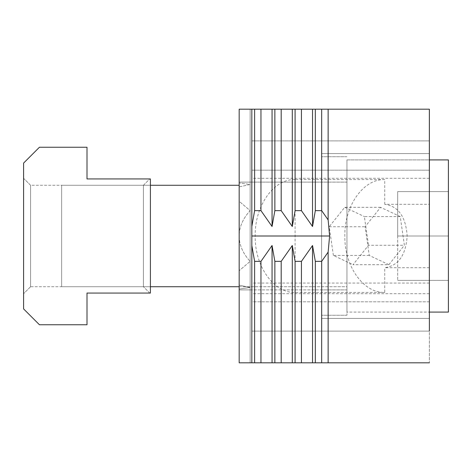 <?xml version="1.0" encoding="UTF-8"?>
<svg xmlns="http://www.w3.org/2000/svg" width="472" height="472" viewBox="0 0 472 472"><rect width="100%" height="100%" fill="white"/><g stroke="black" fill="none" stroke-linecap="round" stroke-linejoin="round"><path stroke-width="0.35" stroke-dasharray="2.36 1.77" d="M429.378 178.304L429.378 318.423L321.591 318.423L321.591 153.577L429.378 153.577L321.591 153.577L321.591 318.423L429.378 318.423L429.378 159.914L346.955 159.914L346.955 312.086L429.378 312.086L346.955 312.086L346.955 159.914L346.955 312.086L346.955 159.914L448.4 159.914L448.4 312.086M239.168 270.716L239.168 362.809L250.136 362.809L250.136 109.191L239.168 109.191L250.136 109.191L239.168 109.191L239.168 201.284L239.168 186.882L239.168 201.284L250.136 210.636C243.133 218.294 239.475 226.448 239.168 235.103C239.475 226.448 243.133 218.294 250.136 210.636L239.168 201.284L239.168 109.191L239.168 186.882L250.136 184.493L239.168 182.953L239.168 154.126L239.168 182.953L250.136 184.493L239.168 186.882L239.168 109.191L239.168 182.109L321.591 182.109L321.591 315.255L321.591 156.745L321.591 289.891L321.591 182.109L239.168 182.109L250.136 182.109L239.168 182.109L239.168 109.191L239.168 362.809L250.136 362.809L239.168 362.809L250.136 362.809L250.136 261.364L250.136 362.809L239.168 362.809L250.136 362.809L250.136 287.507L250.136 362.809L239.168 362.809L250.136 362.809L250.136 289.891L239.168 289.891L239.168 362.809L250.136 362.809L239.168 362.809L250.136 362.809L250.136 289.891L239.168 289.891L239.168 362.809L250.136 362.809L239.168 362.809L250.136 362.809L250.136 289.891L250.136 362.809L239.168 362.809L250.136 362.809L250.136 289.891L239.168 289.891L239.168 362.809L250.136 362.809L239.168 362.809L250.136 362.809L250.136 289.891L239.168 289.891L321.591 289.891L321.591 236L321.591 315.255L321.591 156.745L321.591 289.891L239.168 289.891L250.136 289.891L239.168 289.891L250.136 289.891L239.168 289.891L250.136 289.891L239.168 289.891L250.136 289.891L239.168 289.891L239.168 362.809L250.136 362.809L239.168 362.809L250.136 362.809L239.168 362.809L250.136 362.809L239.168 362.809L250.136 362.809L239.168 362.809L250.136 362.809L250.136 109.191L239.168 109.191L239.168 173.631L239.168 109.191L250.136 109.191L239.168 109.191L250.136 109.191L239.168 109.191L250.136 109.191L239.168 109.191L239.168 182.109L250.136 182.109L239.168 182.109L250.136 182.109L239.168 182.109L250.136 182.109L239.168 182.109L250.136 182.109L239.168 182.109L239.168 109.191L250.136 109.191L239.168 109.191L239.168 182.109L239.168 109.191L250.136 109.191L239.168 109.191L239.168 182.109L239.168 109.191L250.136 109.191L239.168 109.191L239.168 182.109L239.168 109.191L250.136 109.191L239.168 109.191L239.168 362.809L239.168 270.716L239.168 307.378L239.168 270.716L250.136 261.364C243.133 253.706 239.475 245.552 239.168 236.897L239.168 298.369L239.168 236.897C239.475 245.552 243.133 253.706 250.136 261.364L239.168 270.716M429.355 178.304L251.853 178.304L251.853 140.898L429.355 140.898L429.355 170.18L429.355 109.191L239.168 109.191L250.136 109.191L250.136 210.636L250.136 109.191L239.168 109.191L250.136 109.191L239.168 109.191L250.136 109.191L239.168 109.191L239.168 362.809L251.853 362.809L251.853 109.191L251.853 170.18L429.355 170.18L251.83 170.18L251.853 140.898L429.378 140.898L429.378 167.159M239.168 173.631L239.168 235.103L239.168 173.631M251.853 178.304L251.853 331.102L429.378 331.102L429.378 301.82M239.168 289.047L239.168 109.191L250.136 109.191L239.168 109.191L239.168 362.809L239.168 289.047L239.168 317.874L239.168 289.047L250.136 287.507L239.168 285.118L250.136 287.507L239.168 289.047M429.355 109.191L251.83 109.191L429.378 109.191L429.378 362.809L251.853 362.809L429.355 362.809L429.355 301.82L251.853 301.82L251.853 362.809L251.83 170.18M250.136 362.809L239.168 362.809L239.168 109.191L250.136 109.191L239.168 109.191L239.168 362.809L250.136 362.809L250.136 109.191L239.168 109.191L239.168 362.809L250.136 362.809L250.136 109.191L239.168 109.191L250.136 109.191L250.136 362.809L239.168 362.809L239.168 109.191L239.168 362.809L239.168 109.191L250.136 109.191L250.136 362.809L239.168 362.809L239.168 109.191L250.136 109.191L250.136 362.809L239.168 362.809L239.168 109.191L250.136 109.191M429.355 267.701L429.355 204.299L384.739 204.299C398.356 206.175 405.826 216.742 407.159 236C405.826 255.258 398.356 265.825 384.739 267.701L429.355 267.701L429.355 331.102L429.355 301.82L251.83 301.82L251.853 331.102L251.83 140.898M429.355 293.696L251.853 293.696M388.887 264.692L404.38 245.269L400.238 216.577L380.597 207.308L365.098 226.731L369.24 255.423L388.887 264.692L353.021 264.692L368.514 245.269L404.38 245.269M384.739 204.299L384.739 179.572C363.416 178.794 344.289 205.845 344.837 236C344.289 266.155 363.416 293.206 384.739 292.428L384.739 267.701M384.739 292.428L295.077 292.428C273.754 293.206 254.626 266.155 255.175 236C254.626 205.845 273.754 178.794 295.077 179.572L295.077 292.428M384.739 179.572L295.077 179.572M429.355 331.102L251.83 331.102M429.355 362.809L251.83 362.809L251.83 301.82M429.355 140.898L429.355 204.299M400.238 216.577L364.372 216.577L368.514 245.269M369.24 255.423L333.374 255.423L353.021 264.692M333.374 255.423L329.232 226.731L365.098 226.731M380.597 207.308L344.731 207.308L329.232 226.731M344.731 207.308L364.372 216.577M30.574 185.278L30.574 236L30.574 185.278L30.574 236L30.574 185.278L23.6 178.304L23.6 293.696L23.6 178.304L23.6 293.696L23.6 178.304L30.574 185.278L143.429 185.278L143.429 236L143.429 185.278L143.429 236L143.429 185.278L149.771 178.935L150.409 178.935L150.409 293.065L150.409 178.935L149.771 178.935L150.409 178.935L150.409 293.065L150.409 178.935L149.771 178.935L143.429 185.278L30.574 185.278M30.574 286.722L23.6 293.696L30.574 286.722L30.574 236L30.574 286.722L30.574 236L30.574 286.722L143.429 286.722L149.771 293.065L150.409 293.065L149.771 293.065L150.409 293.065L149.771 293.065L143.429 286.722L143.429 236L143.429 286.722L143.429 236L143.429 286.722L30.574 286.722M150.409 178.935L150.409 293.065L87.001 293.065L87.001 324.766L39.453 324.766L23.6 308.912L23.6 163.088L39.453 147.234L87.001 147.234L87.001 178.935L150.409 178.935M346.955 236L346.955 315.255L346.955 236M239.168 185.278L61.643 185.278L61.643 286.722L61.643 185.278L61.643 286.722L61.643 185.278L150.409 185.278M61.643 286.722L150.409 286.722L61.643 286.722M239.168 286.722L346.955 286.722L346.955 185.278L346.955 286.722L346.955 185.278L346.955 286.722L239.168 286.722M397.678 191.62L448.4 191.62L448.4 236L448.4 191.62L397.678 191.62L448.4 191.62L448.4 280.38L397.678 280.38L448.4 280.38L448.4 191.62L397.678 191.62L397.678 236L448.4 236L448.4 280.38L397.678 280.38L448.4 280.38L448.4 236L397.678 236L397.678 191.62L397.678 280.38L397.678 236L448.4 236L397.678 236L397.678 191.62M397.678 236L397.678 280.38L397.678 236M429.355 283.064L251.853 283.064M346.955 182.109L321.591 182.109L346.955 182.109M346.955 315.255L321.591 315.255L346.955 315.255M346.955 156.745L321.591 156.745L346.955 156.745M346.955 289.891L321.591 289.891L346.955 289.891"/><path stroke-width="0.71" d="M448.4 312.086L429.378 312.086L448.4 312.086L448.4 159.914L429.378 159.914L429.378 153.577L429.378 167.159M328.134 252.119L321.662 261.364L315.326 261.364L312.529 245.511L301.431 261.364L295.088 261.364L292.298 245.511L281.194 261.364L274.857 261.364L272.061 245.511L260.963 261.364L254.62 261.364L251.83 245.511L251.83 109.191L239.168 109.191L239.168 362.809L239.168 109.191L239.168 362.809L328.134 362.809L328.134 252.119L329.609 236L328.134 219.881L328.134 109.191L429.378 109.191L429.355 293.696M429.378 140.898L429.355 178.304M429.355 301.82L429.355 109.191M429.378 331.102L429.378 293.696M251.83 170.18L251.83 140.898M251.83 331.102L251.83 301.82M328.134 362.809L429.355 362.809M251.83 109.191L328.134 109.191M321.662 261.364L321.662 362.809M315.326 261.364L315.326 362.809M312.529 245.511L312.529 362.809M301.431 261.364L301.431 362.809M295.088 261.364L295.088 362.809M292.298 245.511L292.298 362.809M281.194 261.364L281.194 362.809M274.857 261.364L274.857 362.809M272.061 245.511L272.061 362.809M260.963 261.364L260.963 362.809M254.62 261.364L254.62 362.809M251.83 245.511L251.83 362.809M251.83 226.489L254.62 210.636L260.963 210.636L272.061 226.489L274.857 210.636L281.194 210.636L292.298 226.489L295.088 210.636L301.431 210.636L312.529 226.489L315.326 210.636L321.662 210.636L328.134 219.881M329.609 236L251.83 236M321.662 109.191L321.662 210.636M315.326 109.191L315.326 210.636M312.529 109.191L312.529 226.489M301.431 109.191L301.431 210.636M295.088 109.191L295.088 210.636M292.298 109.191L292.298 226.489M281.194 109.191L281.194 210.636M274.857 109.191L274.857 210.636M272.061 109.191L272.061 226.489M260.963 109.191L260.963 210.636M254.62 109.191L254.62 210.636M39.453 147.234L87.001 147.234L87.001 178.935L150.409 178.935L150.409 293.065L87.001 293.065L87.001 324.766L39.453 324.766L23.6 308.912L23.6 163.088L39.453 147.234M150.409 286.722L239.168 286.722L150.409 286.722M150.409 185.278L239.168 185.278"/></g></svg>
